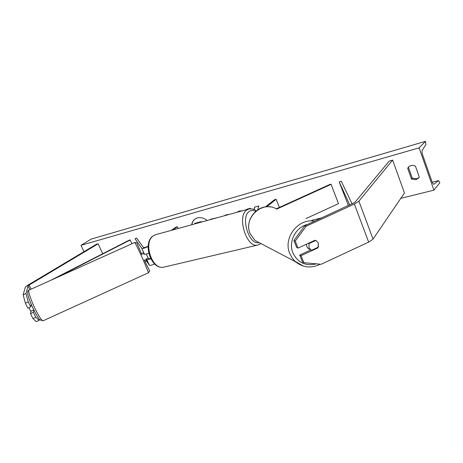 <?xml version="1.0" encoding="UTF-8"?>
<svg xmlns="http://www.w3.org/2000/svg" width="463" height="463" viewBox="0 0 463 463"><rect width="100%" height="100%" fill="white"/><g stroke="black" fill="none" stroke-linecap="round" stroke-linejoin="round"><path stroke-width="0.69" d="M154.654 264.003C151.777 265.195 150.012 265.6 149.346 265.224L145.752 259.853M142.274 254.633L141.933 254.123M148.125 246.576C144.763 248.087 142.662 248.689 141.817 248.382L135.046 238.74L136.608 238.04L143.524 247.595C144.201 247.798 145.741 247.329 148.148 246.189M148.716 253.226C146.32 254.135 144.878 254.436 144.387 254.129L143.744 253.319M146.343 258.858L149.346 265.224M150.77 258.788C148.565 259.587 147.24 259.83 146.794 259.517M150.591 258.441L148.496 258.73L148.044 258.088M178.151 228.49L177.381 226.714L176.038 227.084L171.252 230.395M177.381 226.714L172.595 230.024M25.98 293.571L28.023 285.926L28.914 285.173L98.144 243.781L96.512 244.192L27.485 285.405L25.332 287.135L23.15 294.85L25.98 293.571L28.249 301.893L25.384 303.19L23.15 294.85M31.247 304.394L30.708 306.9L28.249 301.893M33.828 310.002L33.371 312.34L30.512 313.636L32.96 318.613L35.813 317.311L33.371 312.34M35.813 317.311L39.106 320.379L39.286 319.192M39.106 320.379L36.305 321.652L32.96 318.613M102.722 253.736L98.144 243.781M30.708 306.9L27.844 308.196L25.384 303.19M31.033 311.153L30.512 313.636M298.022 248.104L295.226 241.084L306.141 226.228L304.776 225.741L293.918 240.517L296.702 247.497L298.022 248.104L314.996 240.256L316.582 240.945L318.365 243.197L317.983 247.867L301.054 255.721L303.826 262.671L302.484 261.983L299.723 255.067L301.054 255.721M304.776 225.741L354.878 202.395L389.198 161.118L392.63 160.076L358.663 201.434L354.369 204.056L306.141 226.228M310.899 249.887L299.723 255.067M303.826 262.671L321.114 264.292L368.664 242.103L372.854 239.354L404.459 193.007L392.63 160.076M293.918 240.517L295.226 241.084M317.346 247.601L317.983 247.867M276.729 209.085L331.114 184.343L338.47 203.662L306.014 218.542M276.226 208.842L330.362 184.216L331.114 184.343M250.153 218.999L249.922 219.694M265.334 206.961L274.472 199.744L276.133 199.281L266.607 206.828M279.38 207.412L276.133 199.281M28.903 307.716L30.772 311.275L33.782 309.909M31.027 305.406L31.577 305.158M146.325 254.019L148.108 258.059L146.059 258.985L146.273 259.616L144.913 260.235M141.794 248.353L144.363 254.1L143.958 254.285L143.183 252.827L141.823 253.44M195.143 218.93C193.326 220.29 192.238 222.217 191.873 224.711M207.21 220.486C203.928 217.951 200.647 217.089 197.365 217.899L195.045 218.993C193.198 220.336 192.081 222.257 191.694 224.763M83.953 251.693L80.99 245.326L91.078 239.145L425.462 141.348L425.914 144.63L422.302 150.087C421.822 151.083 421.915 152.628 422.574 154.723L432.02 181.739C432.645 183.4 433.293 184.239 433.953 184.239L438.559 180.593L439.85 182.752L433.924 190.16L400.831 198.338M322.086 217.784L311.657 220.359M146.603 261.126L145.035 261.514M433.924 190.16L419.113 147.847L80.99 245.326M237.015 212.28L239.354 211.012L242.265 210.833M210.642 219.543L210.526 219.271L217.483 217.656M257.636 209.866L258.875 205.937L254.673 207.094L253.973 209.513M250.512 208.79L250.315 208.298L246.831 209.259L246.947 209.542M411.52 179.077L407.671 168.254L408.522 167.05C410.507 165.227 412.811 164.921 415.438 166.136L419.287 177.04L418.598 178.052L415.953 179.656L411.52 179.077L412.301 178.209L408.47 167.415L408.945 166.651M224.839 215.631L224.821 215.318L228.004 214.438L228.23 214.699M418.951 177.595L416.729 178.782L412.301 178.209M419.113 147.847L425.462 141.348M408.47 167.415L407.671 168.254M194.836 223.895L194.854 223.357L200.178 221.887L202.817 221.696M194.663 223.49L199.987 222.02L202.435 221.806M254.824 207.054L254.094 209.565M237.068 212.262L237.496 211.886M225.024 215.579L225.012 215.266M306.396 244.232L306.738 246.571L308.329 248.666L310.193 249.499M318.365 243.197L316.582 240.945L315.72 240.482L309 243.59L308.966 247.549L310.569 249.661L311.628 250.251L318.33 247.144L318.365 243.197M309 243.59L308.358 243.324M309.359 249.123L308.804 248.978M50.768 280.312L129.594 239.984L130.207 239.99L131.909 243.775M56.173 277.875L130.207 239.99M352.135 203.975L341.237 181.195L339.194 181.982L348.454 205.67M349.808 205.045L339.194 181.982M149.323 265.195L146.771 259.488M29.869 289.716L28.023 285.926M31.096 289.167L29.094 285.063M368.664 242.103L354.369 204.056M373.062 239.082L358.889 201.191M248.452 209.126L156.112 234.562L153.606 235.667C142.754 241.9 151.91 270.282 163.705 267.168L164.487 266.983M258.192 244.968L257.532 245.118C246.542 248.093 236.691 216.424 246.698 210.063L249.019 208.969C252.231 208.686 254.644 209.311 256.259 210.856M255.645 211.359C253.255 210.052 251.096 210.098 249.175 211.51C240.575 217.02 248.637 244.36 258.337 242.722M43.042 320.813L148.554 272.724L143.385 260.281C139.299 251.143 134.86 241.964 134.791 242.473L29.036 290.093C27.63 290.237 30.871 300.146 35.379 309.272C39.176 316.825 41.728 320.674 43.042 320.813L39.841 319.806C39.523 319.563 37.769 317.768 33.689 309.718C30.419 302.767 28.457 297.645 27.809 294.346C27.323 292.101 27.716 290.689 28.995 290.11M438.438 180.645L432.21 182.231L438.519 180.605M434.19 184.129L433.773 184.233M316.368 263.846C305.684 266.404 297.871 262.776 292.946 252.954C288.09 241.802 295.741 226.939 307.687 224.405M314.684 221.187C298.178 217.946 282.766 238.069 289.809 253.637L292.205 258.059L294.995 261.277L303.392 266.092M262.208 244.221L254.997 240.424L250.194 233.693C242.89 218.166 262.307 200.045 276.561 209.033M144.387 254.129L141.817 248.382M260.646 243.741L257.532 245.118L163.705 267.168C150.921 270.097 142.106 242.595 153.294 235.806L155.562 234.712M148.554 272.724L149.607 271.087C149.943 271.063 148.814 269.715 144.253 259.836M141.857 254.569C136.371 242.103 137.152 243.017 136.666 242.728L134.797 242.473M320.217 264.205C311.344 268.534 303.109 267.712 295.521 261.757L254.997 240.424L250.147 233.653C244.175 220.735 256.78 204.281 270.6 206.99M310.569 249.661L308.329 248.666"/></g></svg>
